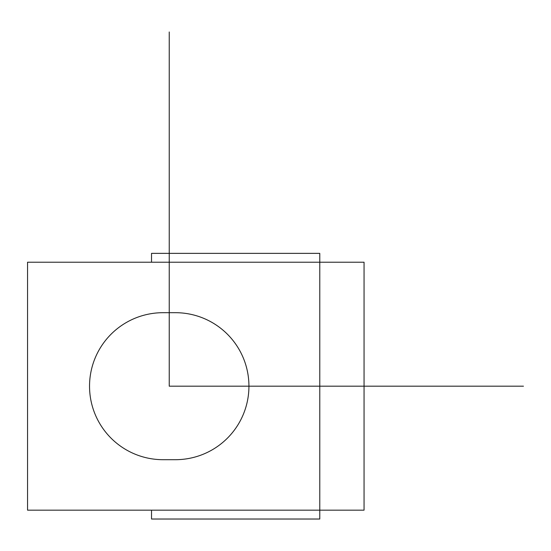 <?xml version="1.0" encoding="UTF-8"?>
<svg xmlns="http://www.w3.org/2000/svg" width="551" height="551" viewBox="0 0 551 551"><rect width="100%" height="100%" fill="white"/><g stroke="black" fill="none" stroke-linecap="round" stroke-linejoin="round"><path stroke-width="0.83" d="M151.525 262.214L151.525 253.364L319.78 253.364L319.78 262.214L27.55 262.214L27.55 510.164L319.78 510.164L319.78 519.021L151.525 519.021L151.525 510.164M319.78 510.164L364.053 510.164L364.053 262.214L319.78 262.214L319.78 510.164M163.034 312.692L175.432 312.692A73.497 73.497 0 0 1 248.935 386.189A73.497 73.497 0 0 1 175.432 459.692L163.034 459.692A73.497 73.497 0 0 1 89.537 386.189A73.497 73.497 0 0 1 163.034 312.692M169.233 31.979L169.233 386.189L523.45 386.189"/></g></svg>
